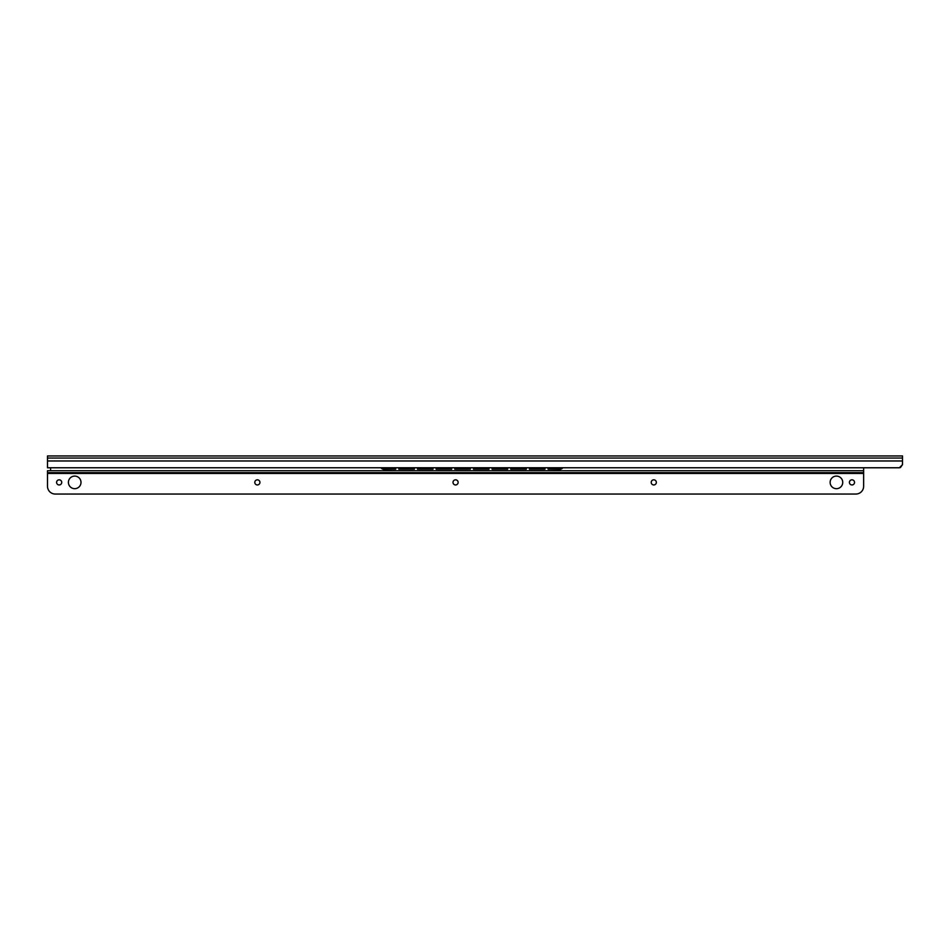<?xml version="1.0" encoding="UTF-8"?>
<svg xmlns="http://www.w3.org/2000/svg" width="950" height="950" viewBox="0 0 950 950"><rect width="100%" height="100%" fill="white"/><g stroke="black" fill="none" stroke-linecap="round" stroke-linejoin="round"><path stroke-width="1.43" d="M902.5 461.938L902.5 464.657L902.5 460.976L47.5 460.976L47.5 467.768L899.389 467.768L902.5 464.657L900.374 467.614M902.5 458.054L47.5 458.054L47.5 455.952L902.5 455.952L902.5 460.976M47.5 458.054L47.5 460.976M398.822 467.768L398.822 469.169L414.378 469.169L414.378 467.768M414.378 469.169L398.822 469.169M548.067 467.768L548.067 469.169L559.728 469.169A3.883 3.824 0 0 0 562.732 467.768M562.839 467.768A3.883 3.824 180 0 1 559.728 469.312L548.067 469.169M529.411 467.768L529.411 469.169L544.956 469.169L544.956 467.768M510.756 467.768L510.756 469.169L526.3 469.169L526.3 467.768M492.1 467.768L492.1 469.169L507.644 469.169L507.644 467.768M473.444 467.768L473.444 469.169L488.989 469.169L488.989 467.768M454.789 467.768L454.789 469.169L470.333 469.169L470.333 467.768M436.133 467.768L436.133 469.169L451.678 469.169L451.678 467.768M417.478 467.768L417.478 469.169L433.022 469.169L433.022 467.768M395.723 467.768L395.723 469.169L384.061 469.169A3.883 3.824 0 0 1 381.057 467.768M544.956 469.169L529.411 469.169M526.3 469.169L510.756 469.169M507.644 469.169L492.1 469.169M488.989 469.169L473.444 469.169M470.333 469.169L454.789 469.169M451.678 469.169L436.133 469.169M433.022 469.169L417.478 469.169M380.95 467.768A3.883 3.824 180 0 0 384.061 469.312L395.723 469.169M863.633 467.768L863.633 470.725L47.5 470.725L47.5 486.269A7.778 7.778 0 0 0 55.278 494.048L855.867 494.048A7.778 7.778 0 0 0 863.633 486.269L863.633 472.673L47.5 472.673M50.611 470.725L50.611 467.768M863.633 470.725L863.633 472.673M68.412 482.386A6.294 6.294 0 0 1 74.706 476.093A6.294 6.294 0 0 1 80.999 482.386A6.294 6.294 0 0 1 74.706 488.68A6.294 6.294 0 0 1 68.412 482.386M56.596 482.386A2.565 2.565 0 0 1 59.161 479.821A2.565 2.565 0 0 1 61.726 482.386A2.565 2.565 0 0 1 59.161 484.951A2.565 2.565 0 0 1 56.596 482.386M254.802 482.386A2.565 2.565 0 0 1 257.367 479.821A2.565 2.565 0 0 1 259.932 482.386A2.565 2.565 0 0 1 257.367 484.951A2.565 2.565 0 0 1 254.802 482.386M453.008 482.386A2.565 2.565 0 0 1 455.572 479.821A2.565 2.565 0 0 1 458.137 482.386A2.565 2.565 0 0 1 455.572 484.951A2.565 2.565 0 0 1 453.008 482.386M651.213 482.386A2.565 2.565 0 0 1 653.778 479.821A2.565 2.565 0 0 1 656.343 482.386A2.565 2.565 0 0 1 653.778 484.951A2.565 2.565 0 0 1 651.213 482.386M849.407 482.386A2.565 2.565 0 0 1 851.972 479.821A2.565 2.565 0 0 1 854.537 482.386A2.565 2.565 0 0 1 851.972 484.951A2.565 2.565 0 0 1 849.407 482.386M830.134 482.386A6.294 6.294 0 0 1 836.428 476.093A6.294 6.294 0 0 1 842.733 482.386A6.294 6.294 0 0 1 836.428 488.68A6.294 6.294 0 0 1 830.134 482.386M863.633 473.444L47.5 473.444"/></g></svg>
